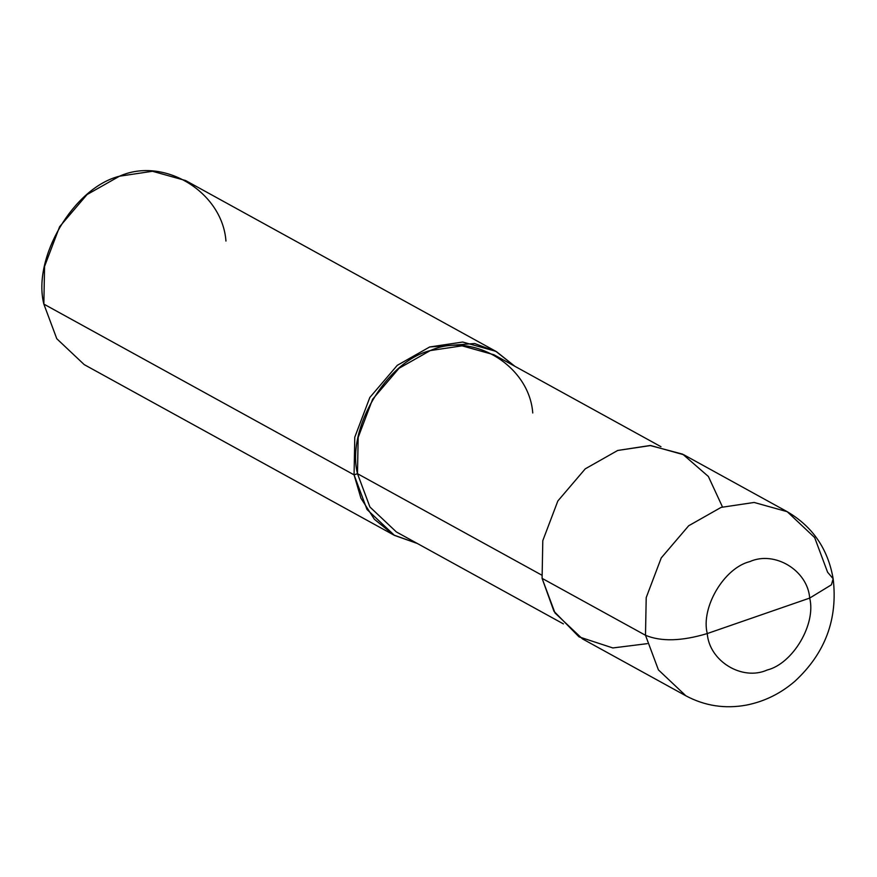 <?xml version="1.0" encoding="UTF-8"?>
<svg xmlns="http://www.w3.org/2000/svg" width="877" height="877" viewBox="0 0 877 877"><rect width="100%" height="100%" fill="white"/><g stroke="black" fill="none" stroke-linecap="round" stroke-linejoin="round"><path stroke-width="1.32" d="M722.473 506.928L708.375 476.474L682.712 454.176L650.098 445.505L617.704 450.46L585.266 468.833L557.838 500.986L542.797 540.67L542.085 578.36L645.494 635.277C661.181 641.8 681.769 641.219 707.257 633.556L809.69 598.081C816.279 624.106 792.885 663.67 767.156 670.028C742.205 681.221 709.263 661.17 707.257 633.556C709.263 661.17 742.205 681.221 767.156 670.028C792.885 663.67 816.279 624.106 809.69 598.081L831.429 584.795L833.15 578.743L827.592 572.221L814.656 537.59L787.217 511.697L754.121 502.455L721.102 507.388L688.675 525.761L661.247 557.904L646.206 597.599L645.494 635.277L658.419 669.896L685.869 695.801L658.419 669.896L645.494 635.277L646.206 597.599L661.247 557.904L688.675 525.761L721.102 507.388L754.121 502.455L787.217 511.697C812.672 526.638 827.987 548.991 833.15 578.743L831.429 584.795L809.69 598.081L707.257 633.556C700.679 607.531 724.062 567.967 749.791 561.62C774.742 550.416 807.684 570.478 809.69 598.081C807.684 570.478 774.742 550.416 749.791 561.62C724.062 567.967 700.679 607.531 707.257 633.556C681.769 641.219 661.181 641.8 645.494 635.277L542.085 578.36L553.957 611.291L579.017 636.855L612.837 647.95L647.204 643.652M833.15 578.743C837.973 618.965 825.279 653.091 795.055 681.111C780.716 693.532 764.492 701.523 746.349 705.108C724.972 709.022 704.801 705.919 685.869 695.801L582.46 638.884L555.009 612.979L542.085 578.36L542.797 540.67L557.838 500.986L585.266 468.833L617.704 450.46L650.712 445.527L683.808 454.768L787.217 511.697M563.418 623.898L396.349 531.933L369.93 507.005L357.487 473.69L541.613 575.038L357.487 473.69L358.167 437.415L372.648 399.21L399.046 368.274L430.267 350.581L462.036 345.834L493.894 354.736L660.962 446.7M417.288 543.466L393.806 535.036L374.336 519.228L360.918 498.18L354.067 474.863L357.487 473.69L354.067 474.863L367.003 509.482L394.453 535.387L417.288 543.466M394.453 535.387L84.225 364.624L56.775 338.719L43.85 304.1L354.067 474.863L354.779 437.185L369.82 397.489L397.259 365.347L429.686 346.974L474.6 343.521L496.481 351.666L514.832 366.257L495.79 351.282L462.694 342.041L429.686 346.974L397.259 365.347L369.82 397.489L354.779 437.185L354.067 474.863L43.85 304.1L44.563 266.422L59.603 226.726L87.031 194.584L119.469 176.211L152.477 171.278L185.573 180.519L495.79 351.282M532.756 412.979C529.324 365.742 472.955 331.418 430.267 350.581C386.242 361.456 346.218 429.149 357.487 473.69M225.948 241.043C222.385 191.953 163.824 156.303 119.469 176.211C73.723 187.503 32.142 257.838 43.85 304.1"/></g></svg>
